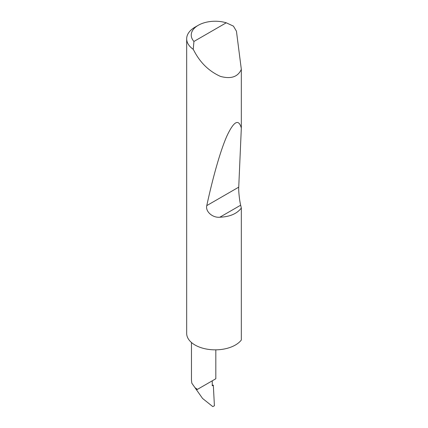 <?xml version="1.0" encoding="UTF-8"?>
<svg xmlns="http://www.w3.org/2000/svg" width="428" height="428" viewBox="0 0 428 428"><rect width="100%" height="100%" fill="white"/><g stroke="black" fill="none" stroke-linecap="round" stroke-linejoin="round"><path stroke-width="0.64" d="M193.938 41.457L226.262 22.796L233.421 26.119L236.443 31.212L241.328 69.352C237.957 76.896 231.002 79.25 220.468 76.409C209.629 71.535 201.149 63.606 195.029 52.633L193.237 49.322A28.542 16.478 180 0 1 186.672 38.809A28.542 16.478 180 0 1 195.029 27.157L198.26 25.295A23.973 13.84 0 0 0 193.938 41.457L193.237 49.322M186.672 38.809L186.672 333.369A28.542 16.478 0 0 0 195.029 345.022A28.542 16.478 0 0 0 241.328 340.014L241.328 208.04C236.957 213.759 229.793 216.819 219.842 217.215C212.753 218.002 205.226 211.614 206.778 205.606C212.786 177.807 220.436 150.367 227.054 135.681C233.907 121.178 238.664 118.62 241.328 128.015L238.738 187.154C238.46 190.808 239.519 200.732 240.664 205.194L241.328 208.04M241.328 69.352L241.328 128.015M195.029 387.731L196.543 389.887L197.452 389.362L195.029 387.731L191.819 383.183L202.562 398.447L196.543 389.887L212.251 380.818L212.251 385.789L213.326 385.168L212.251 385.136M197.452 389.362L215.819 378.759L215.819 349.847M202.562 398.447L212.769 406.6L214.407 405.787L213.326 385.168M191.46 342.512L191.46 380.134L191.819 383.183M226.262 22.796A23.973 13.84 0 0 0 198.26 25.295M240.664 205.194L219.842 217.215M238.738 187.154L206.778 205.606"/></g></svg>
